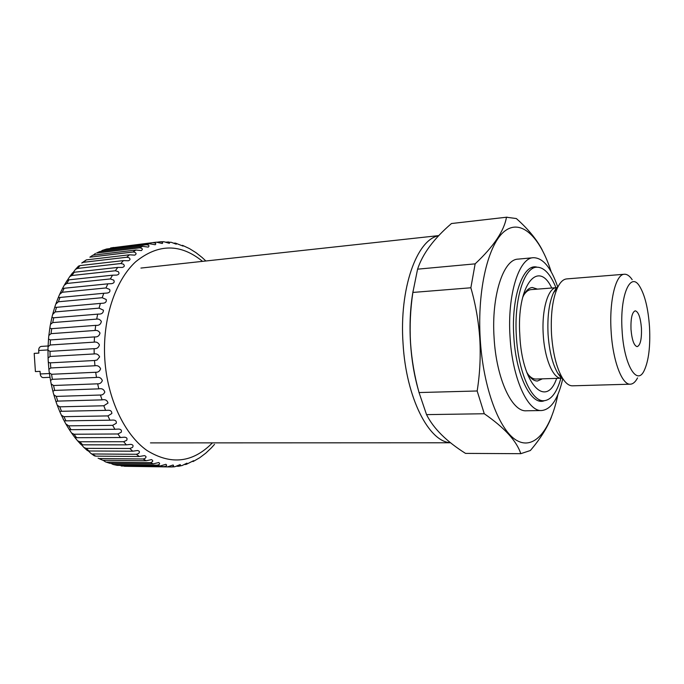 <?xml version="1.0" encoding="UTF-8"?>
<svg xmlns="http://www.w3.org/2000/svg" width="684" height="684" viewBox="0 0 684 684"><rect width="100%" height="100%" fill="white"/><g stroke="black" fill="none" stroke-linecap="round" stroke-linejoin="round"><path stroke-width="1.03" d="M551.184 271.787C540.223 237.28 521.379 218.435 504.886 231.004C488.41 243.324 477.141 289.229 480.228 339.067C483.178 388.264 499.448 430.937 516.942 440.556C534.486 450.388 550.817 429.629 557.879 394.591M542.19 249.882C536.743 239.443 528.125 229.003 516.343 218.547L506.468 217.238C504.125 230.944 493.686 246.479 475.141 263.853L470.866 287.776C475.679 304.585 478.655 321.694 479.817 339.102C480.775 356.603 479.886 373.9 477.167 390.983L484.272 413.743C504.561 427.799 516.728 441.112 520.78 453.68L530.356 450.517C540.112 439.137 547.123 428.004 551.407 417.137M413.093 290.931C410.272 307.159 409.408 324.447 410.494 342.795C411.58 359.827 414.239 375.687 418.471 390.384M520.78 453.68L465.53 453.398C446.455 441.385 433.459 428.458 426.542 414.624L484.272 413.743M477.167 390.983L419.044 392.548L426.542 414.624M419.044 392.548C414.521 376.303 411.683 359.724 410.537 342.812C409.588 326.046 410.366 309.253 412.871 292.436L470.866 287.776M403.03 343.197C405.971 397.438 428.868 442.069 450.491 442.693C429.065 442.044 406.347 398.276 403.124 344.565C398.926 289.161 416.727 239.357 438.641 235.766C416.924 239.366 399.2 288.263 403.03 343.197M557.665 286.784C550.971 267.427 542.865 257.74 533.349 257.706L518.053 259.125C503.304 259.304 491.24 296.052 494.087 337.734C496.276 378.543 511.957 412.11 526.329 410.785L541.677 410.528C551.142 409.459 558.144 398.943 562.693 378.979M533.349 257.706C518.925 257.842 507.186 294.855 510.042 336.879C512.248 378.021 527.646 411.862 541.677 410.528M537.051 267.179C523.277 262.921 511.068 296.711 513.812 336.511C515.864 375.525 531.374 406.253 544.327 400.713M507.092 217.153L451.474 223.531L506.468 217.238M475.141 263.853L417.582 269.171L412.871 292.436M417.582 269.171C422.575 253.832 433.87 238.622 451.474 223.531M632.187 279.688C629.639 275.9 627.023 274.087 624.364 274.25L566.668 278.918C563.214 279.234 560.136 282.21 557.443 287.844C552.552 299.062 550.569 314.52 551.509 334.219C552.869 353.175 556.485 367.744 562.359 377.944C565.651 383.254 569.028 385.879 572.499 385.819L630.357 384.186C633.025 384.049 635.419 381.963 637.548 377.927M624.364 274.25C615.745 274.139 609.128 300.866 611.103 330.996C612.684 360.502 621.987 385.169 630.357 384.186M622.081 330.261C623.799 364.469 636.872 386.588 644.217 370.531C648.68 360.836 650.45 346.42 649.535 327.303C648.252 308.8 644.952 295.137 639.625 286.314C630.417 270.821 619.695 295.488 622.081 330.261M641.447 328.175C640.523 317.496 638.454 311.707 635.231 310.818C632.093 312.092 630.682 318.257 630.99 329.303C631.939 340.016 634.008 345.796 637.18 346.651C640.361 345.326 641.78 339.17 641.447 328.175M63.304 419.548L63.261 419.07L63.501 419.548M41.296 346.412L48.094 345.976L41.296 346.412C39.569 346.754 38.697 348.122 38.68 350.499L47.974 349.926M38.851 353.081L34.2 353.38L38.851 353.106L38.68 350.499M43.254 377.611L49.983 377.312L43.254 377.611C41.553 377.465 40.544 376.251 40.228 373.96L40.057 371.352L35.406 371.574L34.2 353.38M128.378 466.351L171.385 466.958C173.591 466.479 174.155 465.83 173.069 465L167.349 466.89L164.203 466.599C166.682 466.086 167.255 465.325 165.913 464.316L160.27 465.932L157.106 465.154C159.799 464.556 160.33 463.684 158.705 462.529L153.182 463.88L150.557 462.589C153.105 461.683 153.43 460.7 151.523 459.631L146.179 460.734L143.101 458.981L144.7 458.631C146.547 457.305 146.453 456.305 144.435 455.621L139.322 456.502L136.338 454.27L138.519 453.577C139.989 452.03 139.656 451.012 137.51 450.525L132.696 451.192L129.84 448.499L132.457 447.456C133.628 445.737 133.089 444.711 130.824 444.361L126.369 444.856L123.667 441.71L126.668 440.325C127.566 438.444 126.822 437.401 124.437 437.187L120.427 437.529L117.913 433.972L121.248 432.237C121.88 430.193 120.931 429.142 118.4 429.065L114.929 429.287L112.646 425.337L116.28 423.268C116.622 421.053 115.451 419.993 112.766 420.07L109.962 420.198L107.927 415.906L111.843 413.504C111.825 411.093 110.38 410.024 107.516 410.297L105.575 410.366L103.823 405.766L108.004 403.064C107.251 400.268 105.285 399.2 102.113 399.866L100.386 395.027C102.386 395.121 103.865 394.129 104.823 392.043C103.814 389.264 101.805 388.204 98.787 388.863L97.667 383.818C99.847 383.946 101.412 382.86 102.352 380.586C101.249 377.91 99.291 376.867 96.478 377.448L95.692 372.267C98.069 372.421 99.702 371.267 100.608 368.813C99.445 366.265 97.555 365.247 94.939 365.76L94.503 360.502L97.034 360.041L99.633 356.868C98.428 354.466 96.615 353.491 94.187 353.944L94.11 348.669L50.009 351.345L50.077 356.475L94.187 353.944M176.609 466.24L178.823 466.223C180.525 465.693 180.952 465.154 180.106 464.607L174.728 466.77L171.385 466.958M184.372 464.521L186.057 464.41L186.971 463.154L182.132 465.53L178.823 466.223M192.982 461.58L193.606 460.691L186.407 464.291M199.557 457.818L193.384 461.384M205.722 453.201L199.916 457.579M211.442 447.798L205.978 452.979M124.385 466.283L167.349 466.89M117.152 465.342L113.151 464.487L117.152 465.342L160.27 465.932M109.927 463.342L105.541 461.888L109.927 463.342L153.182 463.88M110.902 463.35L113.151 464.487M102.788 460.272L98.086 458.177L102.788 460.272L146.179 460.734M103.104 460.281L105.541 461.888M95.803 456.151L94.332 455.843L90.895 453.398L95.803 456.151L139.322 456.502M88.296 450.918L90.895 453.398M89.057 450.987L87.432 450.628L84.029 447.575L86.141 448.362L89.057 450.987L132.696 451.192M81.345 444.651L84.029 447.575M82.619 444.822L80.909 444.463L77.574 440.778L79.874 441.761L82.619 444.822L126.369 444.856M50.077 356.475L48.085 358.04L48.256 361.537L48.778 362.606L50.377 362.845L50.804 367.958L48.906 369.317L49.103 371.267L49.325 372.814L51.565 374.276L52.343 379.312L50.513 380.415L51.189 383.946L53.54 385.502L54.669 390.402L52.882 391.231L53.514 393.727L53.848 394.805L56.276 396.395L57.738 401.106L55.968 401.636L57.259 405.27L59.747 406.826L61.517 411.289L59.756 411.554L61.389 415.205L63.903 416.676L65.963 420.848L64.193 420.874L65.818 423.909L68.691 425.841L70.999 429.68L69.229 429.518L71.606 433.058L74.034 434.229L76.582 437.7L74.778 437.384L77.574 440.778M150.053 462.615L106.73 462.102M143.101 458.981L99.65 458.562M136.338 454.27L92.759 453.971M129.84 448.499L86.141 448.362M123.667 441.71L79.874 441.761M117.913 433.972L74.034 434.229M112.646 425.337L68.691 425.841M107.927 415.906L63.903 416.676M103.823 405.766L59.747 406.826M100.386 395.027L56.276 396.395M97.667 383.818L53.54 385.502M95.692 372.267L51.565 374.276M94.503 360.502L50.377 362.845M50.154 344.993L94.23 342.128L94.512 336.913L50.445 339.914L50.154 344.993L48.068 346.72L48 348.122L47.983 350.242L50.009 351.345M94.11 348.669C96.871 348.908 98.65 347.643 99.436 344.89C98.205 342.658 96.478 341.743 94.23 342.128M51.035 333.655L95.076 330.466L95.7 325.362L51.685 328.679L51.035 333.655L48.855 335.468L48.709 336.639L48.513 339.067L50.445 339.914M94.512 336.913C97.487 337.195 99.325 335.895 100.009 333.031C98.787 330.979 97.137 330.133 95.076 330.466M52.719 322.591L96.7 319.095L97.667 314.153L53.72 317.778L52.719 322.591L50.462 324.43L50.257 325.396L49.829 328.106L51.685 328.679M95.7 325.362C98.898 325.695 100.779 324.387 101.36 321.42C100.138 319.573 98.59 318.795 96.7 319.095M55.173 311.921L99.077 308.133L100.377 303.414L56.498 307.33L55.173 311.921L52.617 314.52L51.907 317.487L53.72 317.778M97.667 314.153L98.487 314.084C101.685 314.281 103.335 312.981 103.438 310.211L99.077 308.133M58.354 301.781L102.181 297.711L103.788 293.274L59.995 297.454L58.354 301.781L55.763 304.123L54.72 307.313L56.498 307.33M100.377 303.414L102.497 303.26C105.404 303.166 106.653 301.918 106.234 299.507L102.181 297.711M62.227 292.265L105.969 287.947L107.858 283.826L64.168 288.255L62.227 292.265L59.645 294.334L58.243 297.66L59.995 297.454M103.788 293.274L106.73 293.094C109.44 292.829 110.423 291.615 109.679 289.452L105.969 287.947M66.741 283.484L110.372 278.935L112.527 275.182L68.939 279.824L66.741 283.484L64.236 285.245L62.424 288.639L64.168 288.255M107.858 283.826L111.432 283.68C113.98 283.279 114.741 282.099 113.732 280.141L110.372 278.935M71.829 275.515L115.348 270.761L117.733 267.418L74.265 272.241L71.829 275.515L69.674 276.704L67.536 280.021M67.203 280.354L68.939 279.824M112.527 275.182L116.639 275.105C119.025 274.575 119.58 273.429 118.306 271.668L115.348 270.761M77.429 268.436L120.829 263.52L123.411 260.604L80.071 265.58L77.429 268.436L75.445 269.402L73.496 272.052M69.674 276.704L72.615 272.788L74.265 272.241M117.733 267.418L122.282 267.453C124.531 266.777 124.881 265.666 123.342 264.118L120.829 263.52M83.474 262.305L81.729 263.032L86.287 259.894L83.474 262.305L126.737 257.252L129.49 254.79L86.287 259.894M75.445 269.402L78.523 266.102L80.071 265.58M123.411 260.604L128.327 260.775C130.439 259.954 130.558 258.877 128.703 257.569L126.737 257.252M89.878 257.175L92.827 255.218L89.878 257.175L133.004 252.02L135.894 250.019L92.827 255.218M129.49 254.79L134.714 255.141C136.672 254.08 136.501 253.054 134.218 252.071L133.004 252.02M156.354 242.179L110.56 248.01L156.354 242.179L162.253 243.487C163.202 242.606 162.595 242.033 160.449 241.768L157.252 242.162M149.403 243.709L106.627 248.993L103.498 250.011L146.333 244.744L149.403 243.709L155.208 244.752C156.388 243.632 155.73 242.957 153.242 242.726M110.56 248.01L113.732 247.463M103.498 250.011L106.627 248.993M142.554 246.326L99.642 251.575L96.581 253.071L139.562 247.839L142.554 246.326L148.223 247.112C149.659 245.821 149.035 245.034 146.333 244.744M102.805 250.164L100.736 251.447M96.581 253.071L99.642 251.575M95.486 253.388L93.255 255.166M135.894 250.019L141.366 250.575C143.093 249.113 142.486 248.198 139.562 247.839M50.804 367.958L94.939 365.76M52.343 379.312L96.478 377.448M54.669 390.402L98.787 388.863M57.738 401.106L101.83 399.875M61.517 411.289L105.575 410.366M65.963 420.848L109.962 420.198M70.999 429.68L114.929 429.287M76.582 437.7L120.427 437.529M157.106 465.154L113.929 464.581M164.203 466.599L121.171 465.992M196.137 252.781L202.088 257.483M189.682 248.728L195.88 252.601M182.842 245.496L189.314 248.531M175.643 243.196L183.09 246.095L182.423 245.334M173.65 243.145L175.266 243.102L176.258 244.188L171.274 242.307L165.827 242.093M160.449 241.768L163.792 241.691L169.29 243.307C170.025 242.717 169.564 242.247 167.913 241.897M555.972 287.707C550.372 273.916 543.942 267.085 536.658 267.205C524.047 267.29 513.889 299.729 516.377 336.366C518.301 372.233 531.665 401.927 543.942 400.73C551.193 400.054 556.844 392.556 560.906 378.243M551.723 288.032C538.65 259.749 517.814 283.646 519.575 330.603L520.062 339.555C523.414 386.426 546.73 407.921 556.648 378.38M537.47 289.127L532.349 287.494C528.621 287.853 525.389 291.179 522.653 297.48M526.723 372.156C530.126 378.115 533.7 381.073 537.453 381.022L542.361 378.842M558.195 286.348L553.416 292.932C549.013 302.986 547.234 316.777 548.072 334.314C549.278 351.183 552.518 364.187 557.802 373.327L563.265 379.355M557.52 287.682L556.46 287.665C548.106 287.665 541.574 309.809 543.241 334.536C544.532 358.758 553.279 379.081 561.402 378.226L562.453 378.098M528.014 374.285C530.587 377.525 533.204 379.116 535.871 379.047L561.402 378.226L557.802 373.327L562.359 377.944M557.443 287.844L553.416 292.932L556.46 287.665L530.989 289.623C528.339 289.854 525.91 291.717 523.696 295.223M40.228 373.96L49.419 373.532M202.541 261.356C180.499 243.401 158.201 243.555 135.637 261.801C115.049 280.722 102.207 319.582 104.814 359.502C107.388 398.806 124.599 434.673 146.898 450.431C170.991 465.308 192.837 462.786 212.433 442.864M150.463 442.89L450.602 442.779M140.93 268.068L438.803 235.604M211.536 447.695L214.519 444.369M74.821 437.409L71.606 433.058M69.229 429.518L66.186 424.507M64.193 420.874L61.389 415.205M59.756 411.554L57.259 405.27M55.968 401.636L53.848 394.805M52.873 391.231L51.189 383.946M50.513 380.415L49.325 372.814M48.906 369.317L48.256 361.537M98.487 314.084L98.034 314.118M48.085 358.04L47.983 350.242M48.068 346.72L48.513 339.067M48.855 335.468L49.829 328.106M50.462 324.43L51.907 317.487M52.848 313.725L54.72 307.313M56.011 303.491L58.243 297.66M59.893 293.838L62.424 288.639M64.467 284.877L67.229 280.32M205.525 260.672L202.165 257.552M538.906 400.833L543.942 400.73M531.648 267.641L536.658 267.205"/></g></svg>
